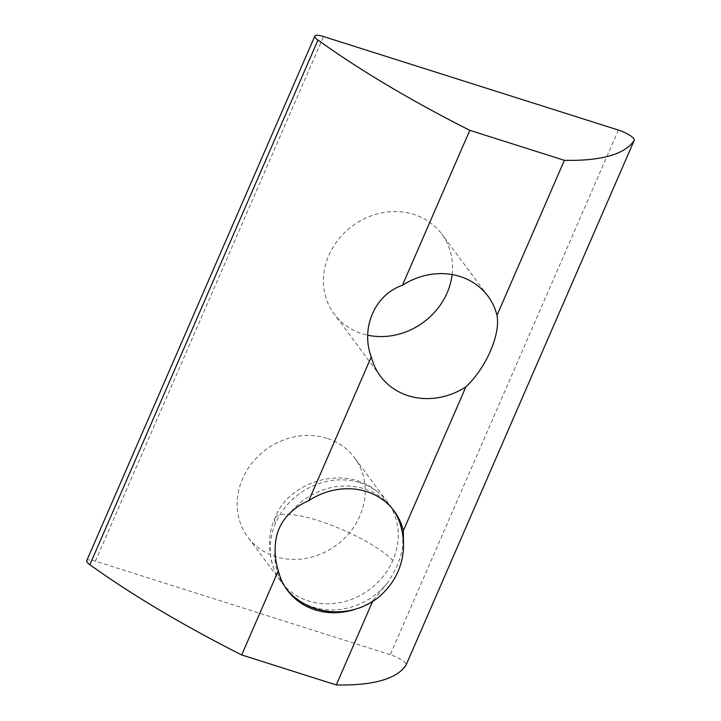 <?xml version="1.0" encoding="UTF-8"?>
<svg xmlns="http://www.w3.org/2000/svg" width="721" height="721" viewBox="0 0 721 721"><rect width="100%" height="100%" fill="white"/><g stroke="black" fill="none" stroke-linecap="round" stroke-linejoin="round"><path stroke-width="0.54" stroke-dasharray="3.6 2.7" d="M359.941 482.7A66.494 59.365 -36.6 0 1 376.912 491.425A66.494 59.365 -36.6 0 1 387.574 502.158A66.494 59.365 -36.6 0 1 392.873 560.442A66.494 59.365 -36.6 0 1 308.507 600.981A66.494 59.365 -36.6 0 1 280.875 581.532A66.494 59.365 -36.6 0 1 273.665 568.238A66.494 59.365 -36.6 0 1 275.566 523.239A66.494 59.365 -36.6 0 1 359.941 482.7M326.883 438.278A66.494 59.365 143.4 0 0 252.143 462.9A66.494 59.365 143.4 0 0 247.826 537.109A66.494 59.365 143.4 0 0 275.458 556.558A66.494 59.365 143.4 0 0 350.199 531.927A66.494 59.365 143.4 0 0 354.516 457.727A66.494 59.365 143.4 0 0 326.883 438.278M618.375 130.059L390.259 654.686A13.402 3.263 -156.5 0 1 405.689 663.275A13.402 3.263 -156.5 0 1 406.202 664.753M452.13 274.548A67.026 59.843 143.4 0 0 441.775 234.073A67.026 59.843 143.4 0 0 413.926 214.461A67.026 59.843 143.4 0 0 338.573 239.282A67.026 59.843 143.4 0 0 334.22 314.086A67.026 59.843 143.4 0 0 362.077 333.697A67.026 59.843 143.4 0 0 367.809 335.202M275.197 547.194A66.494 59.365 143.4 0 0 285.426 587.651A66.494 59.365 143.4 0 0 286.471 589.012M296.088 598.376A66.494 59.365 143.4 0 0 313.058 607.1A66.494 59.365 143.4 0 0 387.528 582.811C395.207 571.447 400.146 560.082 402.345 548.726A66.494 59.365 143.4 0 0 399.335 521.562M390.259 654.686L95.415 561.172A13.402 3.263 23.5 0 0 86.727 560.677M372.631 601.359L372.919 600.683A66.494 59.365 -36.6 0 1 355.246 609.254M387.528 582.811L372.919 600.683M393.125 509.666A66.494 59.365 143.4 0 0 392.125 508.269A66.494 59.365 143.4 0 0 290.022 513.109M275.566 523.239A67.026 16.331 -156.5 0 1 275.034 518.174A67.026 16.331 -156.5 0 1 326.748 523.473A67.026 16.331 -156.5 0 1 392.873 560.442M95.415 561.172L323.531 36.546M376.912 491.425C343.611 463.098 286.949 482.98 275.034 518.174C268.194 532.729 267.743 549.411 273.665 568.238M280.875 581.532L247.826 537.109M387.574 502.158L354.516 457.727M487.919 296.088L441.775 234.073M287.481 590.409L285.426 587.651M380.364 376.11L334.22 314.086M394.171 511.027L392.125 508.269"/><path stroke-width="1.08" d="M406.202 664.753A13.402 3.263 -156.5 0 1 406.157 664.87A13.402 3.263 -156.5 0 1 406.103 664.987A402.165 97.975 -156.5 0 1 336.283 684.95L241.679 654.947A402.165 97.975 -156.5 0 1 89.864 564.696L317.979 40.07A13.402 3.263 -156.5 0 1 314.843 36.05A13.402 3.263 -156.5 0 1 323.531 36.546L618.375 130.059A13.402 3.263 -156.5 0 1 633.804 138.657A13.402 3.263 -156.5 0 1 634.273 140.253A13.402 3.263 -156.5 0 1 634.21 140.361A402.165 97.975 -156.5 0 1 564.39 160.323L469.795 130.321A402.165 97.975 -156.5 0 1 317.979 40.07M496.994 315.329C500.68 334.31 486.152 367.872 465.892 386.871A67.026 59.843 -36.6 0 1 408.221 395.712A67.026 59.843 -36.6 0 1 380.364 376.11A67.026 59.843 -36.6 0 1 371.288 356.868C360.401 328.199 374.884 294.583 402.399 285.327A67.026 59.843 -36.6 0 1 460.061 276.485A67.026 59.843 -36.6 0 1 487.919 296.088A67.026 59.843 -36.6 0 1 496.994 315.329L564.39 160.323M367.809 335.202A67.026 59.843 143.4 0 0 452.13 274.548M355.246 609.254A66.494 59.365 -36.6 0 1 315.113 609.858A66.494 59.365 -36.6 0 1 287.481 590.409A66.494 59.365 -36.6 0 1 278.315 570.681C275.855 563.011 274.818 555.179 275.197 547.194C275.647 533.486 280.595 522.13 290.022 513.109C295.448 507.728 301.684 503.609 308.732 500.744L371.288 356.868M286.471 589.012A66.494 59.365 143.4 0 0 296.088 598.376C321.106 618.122 360.094 615.833 382.617 593.545C392.368 584.091 398.749 572.961 401.768 560.163C404.751 547.248 403.94 534.387 399.335 521.562A66.494 59.365 143.4 0 0 393.125 509.666M314.843 36.05L86.727 560.677A13.402 3.263 23.5 0 0 89.864 564.696M402.399 285.327L469.795 130.321M241.679 654.947L278.315 570.681M336.283 684.95L372.631 601.359M465.892 386.871L403.327 530.746L403.463 541.381M308.732 500.744A66.494 59.365 -36.6 0 1 394.171 511.027A66.494 59.365 -36.6 0 1 403.327 530.746M634.21 140.361L406.103 664.987M406.157 664.87L634.273 140.253"/></g></svg>
